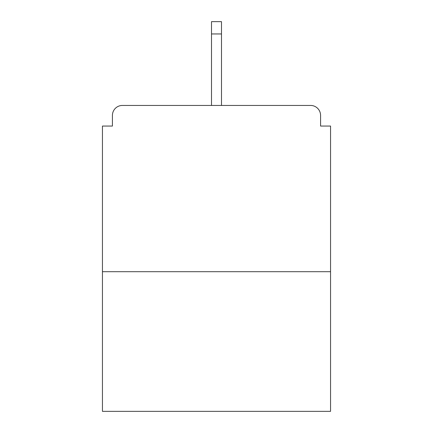 <?xml version="1.0" encoding="UTF-8"?>
<svg xmlns="http://www.w3.org/2000/svg" width="433" height="433" viewBox="0 0 433 433"><rect width="100%" height="100%" fill="white"/><g stroke="black" fill="none" stroke-linecap="round" stroke-linejoin="round"><path stroke-width="0.65" d="M320.577 126.057L320.577 115.416L320.577 126.057L330.552 126.057L330.552 411.35L102.448 411.35L102.448 126.057L112.423 126.057L112.423 115.416L112.423 126.057M330.552 271.697L102.448 271.697M320.577 115.416A9.975 9.975 0 0 0 310.602 105.441L122.398 105.441A9.975 9.975 0 0 0 112.423 115.416M310.602 105.441L268.373 105.441L310.602 105.441M164.627 105.441L122.398 105.441L164.627 105.441M221.49 33.953L211.51 33.953L211.51 21.65L221.49 21.65L221.49 105.441M211.51 33.953L211.51 105.441"/></g></svg>
